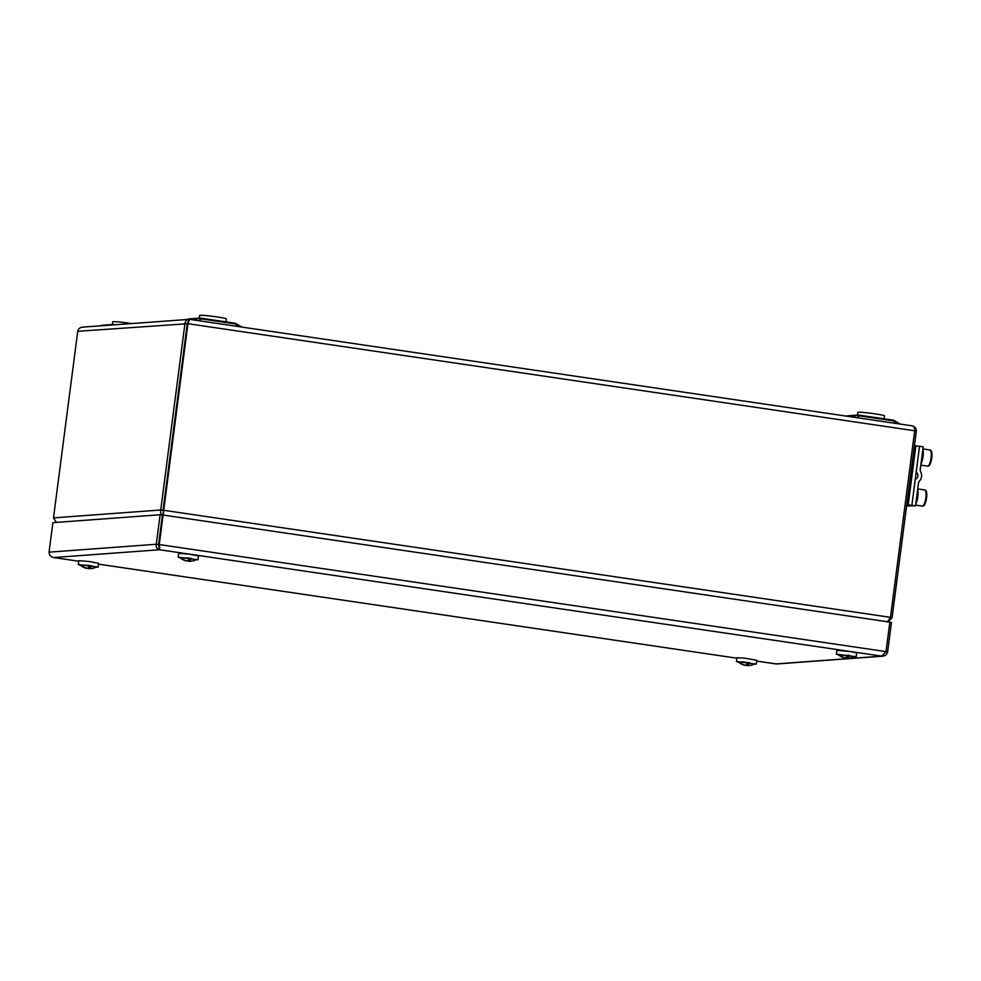 <?xml version="1.0" encoding="UTF-8"?>
<svg xmlns="http://www.w3.org/2000/svg" width="981" height="981" viewBox="0 0 981 981"><rect width="100%" height="100%" fill="white"/><g stroke="black" fill="none" stroke-linecap="round" stroke-linejoin="round"><path stroke-width="1.47" d="M163.165 513.161L162.92 515.05M163.189 512.928L187.273 323.742L163.03 510.328L163.717 510.279L187.947 323.693L189.48 319.377C187.101 319.242 185.593 320.579 184.968 323.411L160.737 509.985C160.185 512.953 161.043 514.792 163.337 515.515M890.417 617.49L892.072 617.736L916.315 431.15C916.352 428.243 914.807 426.453 911.68 425.766C913.838 426.208 914.832 427.875 914.697 430.757L890.466 617.343L887.351 622.04M56.346 522.395L53.501 517.882L77.732 331.308C78.443 328.476 80.393 327.09 83.593 327.164M187.763 322.393L189.431 319.352L911.901 425.791L189.431 319.352M163.643 513.137L163.03 510.328L160.737 509.985L53.501 517.882M189.37 319.352L82.49 327.139M888.271 621.611L892.072 617.736M162.883 515.307L163.717 510.279L890.466 617.343M900.08 424.05L894.721 420.861A6.254 2.931 120.8 0 0 893.102 420.8L859.724 415.883A6.254 5.199 -118.9 0 0 855.861 415.515L846.713 416.189M846.272 416.128A6.254 5.996 85.8 0 1 847.768 415.809A6.254 6.254 0 0 0 846.235 416.116A6.254 2.649 -109.1 0 1 846.37 416.091M241.866 327.078L236.519 323.889A6.254 2.931 120.8 0 0 234.9 323.84L201.51 318.923A6.254 5.199 -118.9 0 0 197.659 318.543L187.751 319.279A6.254 2.649 -109.1 0 1 187.972 319.168A6.254 2.649 -109.1 0 1 188.168 319.119M113.416 324.87A6.254 5.199 -118.9 0 0 110.779 324.944L100.859 325.667A6.254 2.649 -109.1 0 1 101.092 325.557A6.254 2.649 -109.1 0 1 101.288 325.508M857.468 415.098L857.823 412.4A13.464 0.797 7.4 0 1 870.527 413.246A13.464 0.797 7.4 0 1 884.445 415.772A13.464 0.797 7.4 0 1 884.519 415.87L884.139 418.826M112.386 324.515L112.729 321.829A13.464 0.797 7.4 0 1 131.515 323.534M199.266 318.126L199.621 315.441A13.464 0.797 7.4 0 1 212.325 316.287A13.464 0.797 7.4 0 1 226.243 318.8A13.464 0.797 7.4 0 1 226.317 318.899L225.937 321.854M53.268 557.466L53.673 557.539C50.718 556.865 49.173 555.074 49.05 552.156L156.286 544.259C155.954 547.202 157.046 549.029 159.56 549.74L158.591 544.59L162.417 515.086L160.124 514.743L156.286 544.259L158.579 544.59L159.878 547.361M160.124 514.743L52.888 522.64L49.05 552.156M158.579 544.59L162.405 515.086L163.104 515.037L889.841 622.101L886.015 651.617L881.76 656.142L882.826 656.166L776.756 663.978L756.67 661.108L775.873 663.929L881.76 656.142C884.801 656.252 886.75 654.867 887.621 651.997L885.941 651.752M881.76 656.142L159.56 549.74L159.265 544.541L158.591 544.59M886.015 651.617L159.265 544.541L163.104 515.037M889.828 622.248L891.459 622.494L887.621 651.997M854.059 656.829L856.205 656.743L856.695 652.929L850.944 651.642L836.867 650.354L836.364 654.168L838.412 654.793M856.205 656.743L836.364 654.168M854.316 656.706L838.203 654.609M754.144 664.186L756.29 664.1L756.78 660.287L743.99 658.055L736.952 657.711L736.449 661.525L738.497 662.15M756.29 664.1L736.449 661.525M754.401 664.063L743.831 661.967L738.288 661.967M95.942 567.214L98.088 567.128L98.578 563.315L89.443 561.537L78.86 560.666L78.247 564.553L80.295 565.179M98.088 567.128L78.247 564.553M96.199 567.092L88.597 565.363L80.086 564.995M195.857 559.857L198.003 559.771L198.493 555.957L188.646 554.081L178.652 553.382L178.162 557.196L180.21 557.821M198.003 559.771L178.162 557.196M196.114 559.734L188.144 557.956L180.001 557.637M189.529 558.152A14.396 3.985 -81.6 0 1 188.401 559.93L188.401 559.93A14.396 3.985 98.4 0 1 187.101 560.924A14.396 13.808 85.8 0 1 183.251 559.44A14.065 2.771 -47.1 0 1 182.711 559.477A14.396 13.808 85.8 0 0 186.549 560.973A14.396 3.985 98.4 0 1 186.5 560.96A14.396 3.985 98.4 0 1 186.427 560.936M189.48 558.25L190.645 558.312M189.259 558.655L188.928 561.193A14.396 13.808 85.8 0 0 193.012 560.874A14.065 3.703 63.3 0 1 192.938 560.899A14.065 3.703 63.3 0 1 192.84 560.924M188.585 559.697L188.389 561.242A14.396 13.808 85.8 0 0 190.645 561.218M191.369 558.422A14.396 3.985 98.4 0 1 188.928 561.193M188.389 561.242A14.396 3.985 98.4 0 1 187.543 560.715M89.614 565.51A14.396 3.985 -81.6 0 1 88.486 567.288L88.486 567.288A14.396 3.985 98.4 0 1 87.186 568.281A14.396 13.808 85.8 0 1 83.336 566.797A14.065 2.771 -47.1 0 1 82.796 566.834A14.396 13.808 85.8 0 0 86.635 568.33A14.396 3.985 98.4 0 1 86.586 568.318A14.396 3.985 98.4 0 1 86.512 568.293M89.565 565.608L90.73 565.669M89.345 566.012L89.013 568.551A14.396 13.808 85.8 0 0 93.097 568.232A14.065 3.703 63.3 0 1 93.023 568.257A14.065 3.703 63.3 0 1 92.925 568.269M88.67 567.055L88.474 568.6A14.396 13.808 85.8 0 0 90.73 568.575M91.454 565.767A14.396 3.985 98.4 0 1 89.013 568.551M88.474 568.6A14.396 3.985 98.4 0 1 87.628 568.073M847.743 655.112A14.396 3.985 -81.6 0 1 846.603 656.902L846.603 656.902A14.396 3.985 98.4 0 1 845.303 657.895A14.396 13.808 85.8 0 1 841.453 656.412A14.065 2.771 -47.1 0 1 840.913 656.448A14.396 13.808 85.8 0 0 844.764 657.932A14.396 3.985 98.4 0 1 844.702 657.92A14.396 3.985 98.4 0 1 844.641 657.908M847.682 655.222L848.847 655.271M847.461 655.627L847.13 658.165A14.396 13.808 85.8 0 0 851.214 657.846A14.065 3.703 63.3 0 1 851.14 657.871A14.065 3.703 63.3 0 1 851.042 657.883M846.787 656.669L846.591 658.202A14.396 13.808 85.8 0 0 848.847 658.19M849.571 655.382A14.396 3.985 98.4 0 1 847.13 658.165M846.591 658.202A14.396 3.985 98.4 0 1 845.757 657.687M747.829 662.469A14.396 3.985 -81.6 0 1 746.688 664.26L746.688 664.26A14.396 3.985 98.4 0 1 745.388 665.253A14.396 13.808 85.8 0 1 741.538 663.769A14.065 2.771 -47.1 0 1 740.998 663.806A14.396 13.808 85.8 0 0 744.849 665.29A14.396 3.985 98.4 0 1 744.787 665.277A14.396 3.985 98.4 0 1 744.726 665.265M747.767 662.58L748.932 662.629M747.547 662.984L747.215 665.523A14.396 13.808 85.8 0 0 751.299 665.204A14.065 3.703 63.3 0 1 751.225 665.228A14.065 3.703 63.3 0 1 751.127 665.241M746.872 664.027L746.676 665.559A14.396 13.808 85.8 0 0 748.932 665.547M749.656 662.739A14.396 3.985 98.4 0 1 747.215 665.523M746.676 665.559A14.396 3.985 98.4 0 1 745.842 665.044M906.738 504.859L911.876 505.289L906.628 505.669L911.876 505.289L919.54 446.269L923.195 446.809L920.252 469.458A3.85 3.691 85.8 0 0 920.681 471.861A7.689 7.382 -94.2 0 1 919.504 480.997A3.85 3.691 85.8 0 0 918.474 483.167L915.531 505.828L911.876 505.289L915.114 480.347A1.925 1.839 -94.2 0 1 916.046 478.936A3.85 3.691 85.8 0 0 916.83 472.842A1.925 1.839 -94.2 0 1 916.303 471.211L919.54 446.269L914.402 445.84M908.21 504.749L915.886 445.73M906.591 505.951L915.531 505.828M925.402 491.027C928.149 488.33 925.647 507.631 923.55 505.301M930.601 451.039C933.348 448.354 930.834 467.655 928.737 465.325M922.851 449.433A8.841 2.453 98.4 0 1 920.951 464.038M917.664 489.409A8.841 2.453 98.4 0 1 915.764 504.026M914.697 430.757L187.947 323.693L77.732 331.308M916.315 431.15L914.672 430.917M110.534 325.079L110.779 324.944A6.254 5.996 85.8 0 1 113.857 324.552A6.254 1.729 -81.6 0 1 113.968 324.552L115.194 324.736M100.32 325.827L101.092 325.557A6.254 6.254 0 0 1 102.674 325.238A6.254 5.996 85.8 0 0 100.859 325.667L100.43 325.827M114.066 324.588L115.133 324.736M852.98 417.109L855.861 415.515A6.254 5.996 85.8 0 1 858.939 415.122A6.254 1.729 98.4 0 1 859.049 415.122A6.254 1.729 98.4 0 1 859.724 415.883L856.548 417.636M898.044 423.755L893.102 420.8A6.254 1.729 98.4 0 0 892.44 420.04A6.254 1.729 98.4 0 0 892.33 420.04L859.16 415.159M239.842 326.783L234.9 323.84A6.254 1.729 98.4 0 0 234.226 323.08L200.847 318.163A6.254 1.729 98.4 0 1 201.51 318.923L198.346 320.664M194.778 320.137L197.659 318.543A6.254 5.996 85.8 0 1 199.474 318.114L189.566 318.837A6.254 5.996 85.8 0 0 187.751 319.279L187.31 319.426M200.946 318.187L234.116 323.068A6.254 1.729 98.4 0 1 234.226 323.08A6.254 6.254 0 0 1 236.519 323.889M200.737 318.151A6.254 5.996 85.8 0 0 199.474 318.114A6.254 6.254 0 0 1 200.847 318.163A6.254 1.729 98.4 0 0 200.737 318.151M114.348 324.797A6.254 1.729 -81.6 0 0 113.968 324.552A6.254 6.254 0 0 0 112.594 324.503L102.674 325.238M159.56 549.74L53.673 557.539L78.676 561.218M98.468 564.136L736.89 658.19L98.468 564.149M908.737 489.47A8.657 2.391 98.4 0 1 907.217 501.205M913.924 449.494A8.657 2.391 98.4 0 1 912.404 461.229M915.285 478.986L916.046 478.936M916.082 472.891L916.83 472.842M924.617 489.936A8.179 2.269 98.4 0 1 924.752 489.948A8.179 2.269 98.4 0 1 925.868 497.858A8.179 2.269 98.4 0 1 922.508 506.122A8.179 2.269 98.4 0 1 922.373 506.11L922.704 506.122C925.892 506.723 928.921 490.525 924.752 489.948L917.726 488.906M929.804 449.96A8.179 2.269 98.4 0 1 929.951 449.96A8.179 2.269 98.4 0 1 931.067 457.882A8.179 2.269 98.4 0 1 927.707 466.134A8.179 2.269 98.4 0 1 927.56 466.134L927.903 466.147C931.079 466.748 934.108 450.549 929.951 449.96L922.925 448.93M187.199 319.438L187.972 319.168A6.254 6.254 0 0 1 189.566 318.837M847.768 415.809L857.676 415.073A6.254 6.254 0 0 1 859.049 415.122L892.44 420.04A6.254 6.254 0 0 1 894.721 420.861M78.676 561.23L53.501 557.527M179.572 557.257A14.421 14.421 0 0 0 186.5 560.96M192.938 560.899A14.421 14.421 0 0 0 196.617 559.464M79.657 564.602A14.421 14.421 0 0 0 86.586 568.318M93.023 568.257A14.421 14.421 0 0 0 96.702 566.822M837.786 654.217A14.421 14.421 0 0 0 844.702 657.92M851.14 657.871A14.421 14.421 0 0 0 854.819 656.436M737.871 661.574A14.421 14.421 0 0 0 744.787 665.277M751.225 665.228A14.421 14.421 0 0 0 754.904 663.794M907.18 501.463L908.774 489.188M912.367 461.475L913.961 449.212M915.616 505.117L922.373 506.11M920.816 465.141L927.56 466.134"/></g></svg>

